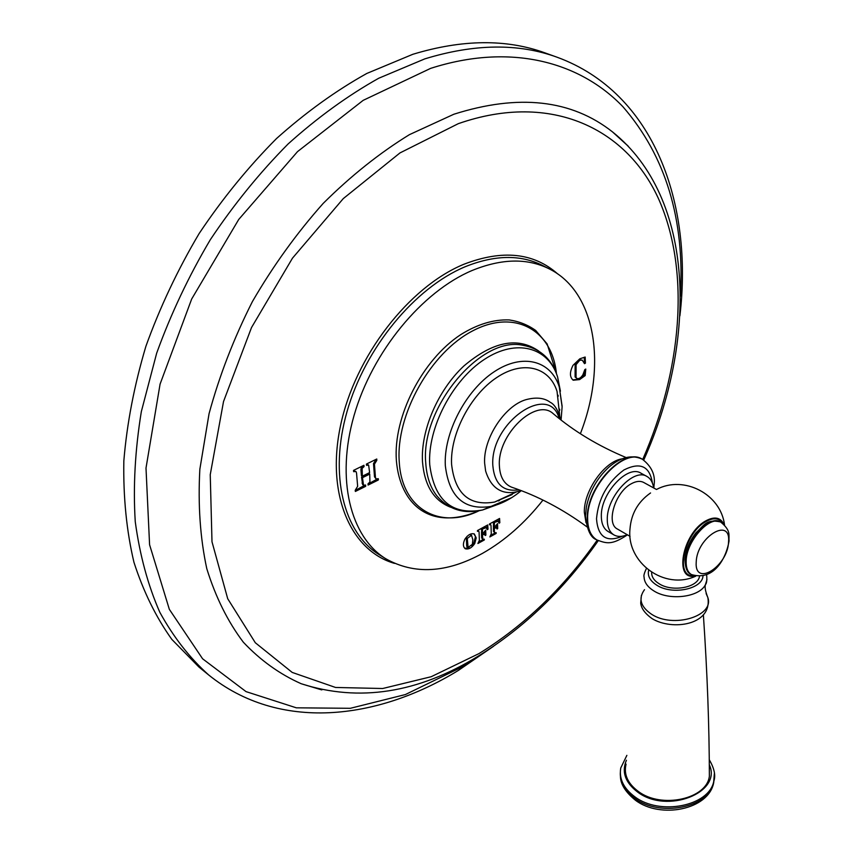 <?xml version="1.0" encoding="UTF-8"?>
<svg xmlns="http://www.w3.org/2000/svg" width="853" height="853" viewBox="0 0 853 853"><rect width="100%" height="100%" fill="white"/><g stroke="black" fill="none" stroke-linecap="round" stroke-linejoin="round"><path stroke-width="1.28" d="M545.184 52.95L557.073 57.215C518.443 43.13 474.343 43.695 424.773 58.889L378.689 78.263C347.683 95.664 317.497 117.554 288.143 143.922C259.728 172.605 233.786 204.528 210.318 239.704C188.694 276.233 170.803 314.064 156.664 353.195L141.331 411.615C135.073 450.128 133.047 486.85 135.264 521.769C139.796 555.164 147.985 585.339 159.82 612.283C173.468 637.106 189.771 658.015 208.729 675.011L198.93 667.035L171.848 639.409C156.035 617.316 143.411 591.598 133.942 562.255C126.564 531.046 123.195 497.278 123.834 460.929C126.916 423.546 134.262 385.343 145.884 346.339C159.884 307.443 177.627 269.857 199.112 233.583C222.441 198.664 248.255 166.975 276.543 138.527C305.79 112.372 335.879 90.685 366.811 73.454L412.831 54.293C462.337 39.291 506.458 38.843 545.184 52.95L551.091 55.2M542.966 500.082C525 522.921 504.827 540.695 482.446 553.394C446.546 573.088 414.281 574.847 385.641 558.672C350.508 536.974 335.698 479.354 354.048 415.539C372.271 351.777 422.064 291.513 472.231 270.444C501.607 258.512 527.218 257.969 549.087 268.802C596.322 292.014 606.888 365.905 580.371 433.74M476.209 537.912L474.737 543.574C471.72 547.893 468.585 549.631 465.311 548.767L465.205 548.703C462.934 546.752 462.827 543.574 464.896 539.171C467.902 534.756 471.048 533.029 474.332 533.989L476.209 537.912L473.895 533.765M479.077 532.101L479.375 540.301L477.904 543.5L484.312 539.981L484.312 539.181L482.894 539.395L482.435 534.916L484.568 534.287L485.186 535.524L485.869 535.098L485.698 530.129L482.403 534.01L482.531 528.988L486.157 527.698L487.319 529.702L488.012 529.169L487.713 524.947L477.456 530.545L477.456 531.355L478.736 531.152L479.077 532.101M489.419 524.009L489.419 524.808L490.678 524.616L491.008 525.565L491.275 533.743L489.846 536.932L496.147 533.445L496.147 532.645L494.751 532.858L494.431 531.995L494.324 528.38L496.414 527.772L497.022 528.999L497.704 528.583L497.544 523.603L494.292 527.485L494.441 522.473L498.003 521.204L499.154 523.209L499.837 522.686L499.57 518.464L489.419 524.009M356.533 472.999L357.652 486.317L355.306 490.123L355.349 491.456L365.649 486.349L365.585 485.016L363.517 485.24L362.482 477.68L369.733 474.087L369.935 482.03L368.08 483.736L368.112 485.069L378.295 480.015L378.252 478.682L376.056 478.928L375.459 477.435L374.446 464.171L376.813 460.353L376.77 459.01L366.502 464.021L366.555 465.354L368.645 465.13L369.616 472.594L362.354 476.187L362.141 468.361L364.05 466.623L363.943 465.28L353.622 470.344L353.686 471.688L355.936 471.474L356.533 472.999M573.003 365.34C569.527 372.239 569.612 377.197 573.259 380.214L579.603 379.596L585.179 375.587L585.766 369.061L584.827 369.594L582.908 374.744C580.978 377.815 579.006 379.063 576.991 378.497L576.052 377.474L576.095 364.636L579.763 360.243L582.247 360.147L584.518 363.677L585.435 363.122L585.169 357.034L579.837 358.793L573.003 365.34M471.73 545.707L473.82 542.998L475.292 537.337M464.757 548.362L469.086 547.605M468.116 547.455L472.37 544.31L472.85 539.757L471.496 535.236L467.273 538.467L468.116 547.455L466.719 546.346L466.356 537.891L467.039 536.356M469.587 534.511L471.496 535.236M488.012 529.169L487.084 528.604L486.85 525.448M484.12 526.994L485.41 527.261M482.403 534.01L481.487 533.434L481.7 528.327M484.888 534.65L484.771 531.632M483.129 533.615L484.568 534.287M482.435 534.916L481.518 534.341L482.276 533.925M482.894 539.395L481.657 537.966L481.518 534.341M478.959 541.794L483.288 539.469M499.837 522.686L498.92 522.121L498.696 518.976M495.998 520.501L497.278 520.778M495.113 527.954L493.375 526.919L493.599 521.823M496.734 528.124L496.617 525.16M494.996 527.101L496.414 527.772M494.324 528.38L493.407 527.815L494.164 527.399M494.751 532.858L493.514 531.43L493.407 527.815M490.859 535.226L495.135 532.933M490.678 524.616L489.441 523.998M353.462 470.888L355.936 471.474M364.05 466.623L363.239 465.631M362.354 476.187L361.405 475.59L360.936 469.758L361.192 467.764L363.101 466.037M366.342 464.554L368.549 465.066M376.813 460.353L376.002 459.362M376.056 478.928L374.51 476.838L373.497 463.574L375.864 459.767M367.942 484.109L377.506 478.917M369.733 474.087L368.784 473.49L361.533 477.083L362.482 477.68M362.674 484.707L361.533 477.083M355.168 490.507L364.849 485.24M572.8 379.937L578.643 379.105L584.22 375.096L584.689 370.117M585.435 363.122L584.476 362.642L584.23 357.407M576.991 378.497L575.093 376.983L575.125 364.146L578.792 359.753L582.247 360.147M585.179 375.587L584.22 375.096M516.79 491.765L494.633 502.044C469.331 506.362 454.99 493.802 451.589 464.341C449.957 434.273 470.344 394.982 496.681 377.57C522.996 359.881 549.385 366.929 557.041 391.367L559.717 415.646M494.633 502.044L512.184 494.527M559.685 410.272L559.696 409.195M521.012 490.55C509.476 494.665 492.959 494.548 485.624 470.995L484.632 463.211C483.139 438.73 504.496 405.911 525.811 399.716C536.079 396.944 544.235 397.807 550.27 402.317C554.514 404.29 558.054 410.154 560.858 419.889M613.947 534.916C609.511 532.176 607.293 527.015 607.272 519.445C606.686 496.691 633.758 467.615 646.915 476.443L640.923 473.17C627.712 464.331 600.683 493.29 601.333 516.022C601.365 523.571 603.604 528.732 608.05 531.472L613.947 534.916C617.668 536.985 622.093 536.921 627.232 534.714M646.915 476.443C650.615 478.554 652.844 482.382 653.622 487.916M630.047 536.345L617.444 529.052C605.63 523.582 615.194 491.957 631.337 483.736C636.146 481.103 640.262 480.687 643.706 482.467L656.447 489.462M650.551 492.959L650.007 493.343C637.863 502.076 631.199 513.901 630.004 528.807C626.166 562.522 664.551 590.596 695.739 576.17M699.417 576.479L699.396 576.852C697.242 587.76 672.217 592.174 659.252 583.836C653.974 580.573 651.457 576.735 651.671 572.342M626.059 764.149C623.607 774.385 627.701 783.48 638.332 791.445C661.459 809.07 706.881 799.058 709.365 776.187L709.333 768.692M680.406 296.162C684.874 219.274 665.735 156.163 622.989 106.806C579.582 61.405 510.041 42.831 430.616 68.379L363.197 100.334L297.516 151.631L238.723 219.466L191.669 299.03L160.076 384.117L146.002 468.062L149.584 544.736L169.342 609.341L202.587 658.783L246.048 691.623L296.332 707.819L350.348 708.299L405.378 694.555L459.17 668.389L477.019 656.885M321.858 689.896L301.258 683.754C279.784 674.222 260.485 660.382 243.34 642.213C227.783 621.613 215.596 597.089 206.778 568.631C200.21 538.168 197.896 505.04 199.847 469.246L209.06 413.694C219.37 375.693 233.829 338.31 252.424 301.546C273.131 265.869 296.727 233.146 323.212 203.387C350.871 175.899 379.606 152.996 409.419 134.657L453.86 114.238C518.571 93.702 571.435 99.577 612.443 131.852L627.893 145.82M598.273 540.674C564.313 589.135 524.286 627.637 478.16 656.192C418.013 693.148 359.038 702.339 301.258 683.754L321.197 689.746M642.725 459.436C681.312 371.258 690.61 273.013 659.454 200.85C628.213 129.443 552.083 90.93 458.285 123.674L399.961 152.932L343.269 198.61L292.472 258.171L251.518 327.541L223.518 401.55L210.243 474.673L211.992 541.772L227.708 598.721L255.314 642.746L292.195 672.42L335.549 687.465L382.677 688.51L431.17 676.728L478.981 653.601C524.254 625.675 563.673 587.856 597.228 540.13M557.723 273.941C533.626 252.637 502.31 249.417 463.776 264.302C408.8 286.992 355.04 356.383 340.55 425.53C325.793 494.772 350.946 550.942 394.512 563.396M549.087 268.802L542.167 265.272C520.223 254.407 494.559 254.898 465.152 266.744C414.921 287.696 365.169 347.789 347.064 411.455C328.821 475.174 343.791 532.805 379.052 554.578L385.641 558.672M474.737 543.574L473.82 542.998M467.636 546.933L466.719 546.346M467.273 538.467L466.356 537.891M487.841 527.037L486.914 526.472M484.141 527.922L483.342 527.431M483.171 528.444L482.382 527.954M482.531 528.988L481.614 528.423M482.265 530.065L481.348 529.5M485.869 535.098L484.952 534.532M483.235 534.479L482.457 533.989M482.574 538.531L481.657 537.966M484.312 539.981L483.47 539.448M499.677 520.554L498.76 519.989M496.019 521.418L495.23 520.927M495.071 521.94L494.282 521.45M494.441 522.473L493.524 521.908M494.175 523.55L493.247 522.985M497.704 528.583L496.787 528.018M494.431 531.995L493.514 531.43M496.147 533.445L495.294 532.912M362.141 468.361L361.192 467.764M361.885 470.355L360.936 469.758M374.446 464.171L373.497 463.574M375.459 477.435L374.51 476.838M378.455 479.237L377.794 478.821M378.295 480.015L377.357 479.418M362.962 483.662L362.024 483.065M365.649 486.349L364.7 485.741M579.603 379.596L578.643 379.105M579.763 360.243L578.792 359.753M576.095 364.636L575.125 364.146M576.052 377.474L575.093 376.983M582.727 377.421L581.767 376.93M556.433 373.603C552.264 330.506 515.201 308.573 472.988 330.719C430.712 352.246 395.557 414.878 399.268 462.038C401.88 509.582 440.351 529.884 479.119 510.723M450.619 507.226C433.889 500.722 424.517 485.613 422.502 461.889C420.572 430.584 437.802 390.333 463.797 366.054C492.757 341.488 517.718 336.477 538.691 351.02M521.279 490.656C511.928 498.44 502.172 503.633 492.032 506.245C464.682 511.011 449.115 497.491 445.33 465.663C443.485 433.153 465.567 390.557 494.111 371.801C522.612 352.737 551.081 360.552 559.28 386.963L557.595 376.941C548.436 347.31 516.513 338.161 484.397 359.38C452.25 380.267 427.417 428.206 429.731 464.672C434.252 500.316 451.866 515.425 482.585 509.987C464.245 514.338 449.158 509.806 437.312 496.414C430.498 488.001 426.649 476.891 425.754 463.083C420.358 407.979 480.602 335.922 522.548 345.23C540.152 348.429 551.827 359.006 557.595 376.941L560.421 391.186M558.118 395.27L558.139 396.368M499.485 500.391L498.536 500.946M511.619 497.683L482.585 509.987L496.233 505.029M561.082 420.06L562.106 406.849L559.28 386.963L562.116 406.188M518.997 489.793C503.281 492.17 494.559 484.109 492.831 465.621C489.835 422.544 549.492 381.643 559.163 418.546M586.992 526.877C562.671 509.081 537.539 495.849 511.597 487.18C504.027 484.003 499.954 476.88 499.389 465.802C497.16 434.635 535.919 397.551 553.096 413.566L554.151 414.451M622.029 458.861C604.649 461.238 583.783 490.667 584.326 512.237L586.022 522.718M642.245 459.181L642.064 459.085C631.593 454.414 620.451 457.176 608.647 467.391C597.036 478.181 589.626 491.339 586.395 506.853L585.499 515.532M627.456 534.842C611.974 545.12 606.984 543.702 596.929 539.96C590.841 536.164 587.738 529.084 587.642 518.731C586.555 487.244 624.108 447.047 642.426 459.277L642.064 459.085C623.746 446.855 586.192 487.042 587.28 518.517C587.386 528.881 590.489 535.951 596.578 539.746L596.759 539.853M652.406 483.054C649.73 466.122 640.24 461.761 623.916 469.971C607.496 482.18 598.358 498.451 596.514 518.773C597.91 536.995 606.547 542.807 622.445 536.196M723.973 524.488C720.561 517.281 714.387 516.129 705.452 521.044C682.347 533.765 673.699 581.064 694.939 575.988M703 575.978C702.328 589.135 672.388 595.298 656.927 585.286C650.061 580.946 647.31 575.924 648.664 570.241M706.956 579.582L705.442 584.614C699.471 597.239 669.541 601.002 653.963 590.98C647.544 586.992 644.25 582.322 644.068 576.948C643.514 575.786 644.303 572.949 646.435 568.439M706.103 593.517L707.873 597.654C714.377 616.207 673.07 628.64 651.489 614.203C640.475 606.611 638.14 598.433 644.505 589.668M709.301 764.693C722.523 792.618 666.886 814.54 637.564 792C625.174 782.489 621.464 771.901 626.422 760.226M714.377 773.522L713.737 781.444C709.131 806.085 659.827 815.926 634.792 796.766C623.607 788.417 618.926 778.821 620.76 767.967L626.87 755.353M714.377 777.446L713.641 782.99C709.035 807.642 659.774 817.483 634.749 798.312C624.822 790.998 620.003 782.5 620.312 772.818M723.056 523.667C719.442 517.899 713.63 517.259 705.623 521.737C684.021 533.605 674.595 577.939 693.766 575.626M691.122 574.357L690.855 574.208C687.155 571.915 685.407 567.437 685.609 560.762C685.759 540.759 709.451 514.487 720.337 521.908L720.614 522.068M686.164 561.071C686.313 541.079 710.005 514.785 720.892 522.217C731.309 530.843 728.505 535.087 729.07 540.941C726.393 557.265 714.462 581.554 691.399 574.527C687.699 572.235 685.961 567.757 686.164 561.071M728.547 541.964C727.876 566.264 694.363 587.664 696.208 562.116C696.805 537.027 731.085 516.193 728.547 541.964M493.62 646.233L458.413 670.394C376.685 720.518 278.91 731.575 208.729 675.011M557.073 57.215C654.454 92.87 693.212 204.016 679.894 315.877M643.738 460.055C697.327 340.678 695.59 198.28 612.443 131.852L628.362 146.311M486.157 527.698L485.24 527.133M498.003 521.204L497.086 520.639M490.688 524.627L489.771 524.062M368.603 465.098L367.654 464.501M556.455 373.646L547.136 343.919L535.695 330.463C527.911 324.908 519.082 321.4 509.198 319.928C493.62 319.342 477.509 324.215 460.855 334.557C422.246 359.774 393.137 416.733 396.368 460.46M396.389 460.769C400.1 504.613 430.498 531.579 479.173 510.712M626.081 457.539C598.273 445.938 573.952 431.277 553.096 413.566M512.898 487.617L511.597 487.18M585.499 516.385C587.088 530.054 590.777 537.838 596.578 539.746L596.929 539.96M642.426 459.277C651.671 466.516 655.562 475.068 654.07 484.92L653.846 488.044M724.549 525.075C720.945 494.1 683.861 474.897 656.639 489.398M641.392 595.415L640.699 603.05C641.275 608.466 645.103 613.68 652.204 618.702C672.047 630.815 712.34 625.302 707.873 597.654C705.41 591.417 704.599 587.067 705.442 584.614C706.679 583.484 707.084 580.189 706.657 574.73M703.373 614.842C707.276 672.025 709.28 725.807 709.365 776.187M620.451 776.966C620.781 784.632 625.793 792.394 635.485 800.274C660.297 819.115 708.395 809.86 713.641 782.99L713.737 781.444C715.891 775.74 714.398 768.489 709.259 759.714M684.916 559.92C685.375 568.247 687.358 573.013 690.855 574.208L691.399 574.527M720.892 522.217L720.337 521.908C705.815 518.837 704.343 525.427 696.037 532.656C689.405 541.303 685.695 550.281 684.938 559.579"/></g></svg>
